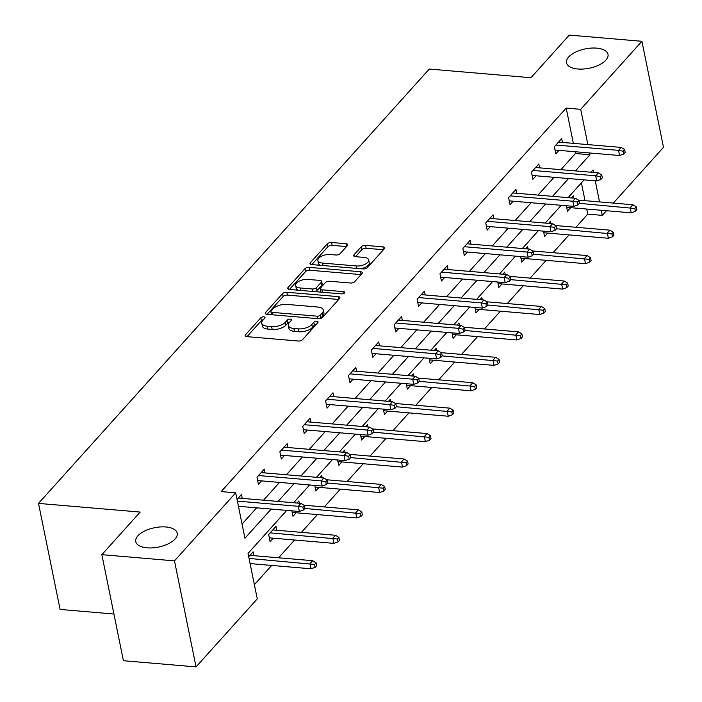 <?xml version="1.0" encoding="UTF-8"?>
<svg xmlns="http://www.w3.org/2000/svg" width="702" height="702" viewBox="0 0 702 702"><rect width="100%" height="100%" fill="white"/><g stroke="black" fill="none" stroke-linecap="round" stroke-linejoin="round"><path stroke-width="1.05" d="M577.895 68.998A21.157 9.872 -11.5 0 0 599.017 64.996A21.157 9.872 -11.5 0 0 608.011 54.344A21.157 9.872 -11.5 0 0 596.656 48.131A21.157 9.872 -11.5 0 0 575.535 52.141A21.157 9.872 -11.5 0 0 566.54 62.785A21.157 9.872 -11.5 0 0 577.895 68.998M147.113 547.832A21.157 9.872 -11.5 0 0 168.234 543.831A21.157 9.872 -11.5 0 0 177.229 533.178A21.157 9.872 -11.5 0 0 165.874 526.974A21.157 9.872 -11.5 0 0 144.752 530.975A21.157 9.872 -11.5 0 0 135.758 541.619A21.157 9.872 -11.5 0 0 147.113 547.832M263.803 316.856A2.273 1.062 -11.5 0 0 260.793 317.804L245.507 334.801A3.247 1.509 -11.5 0 0 245.173 335.688A3.247 1.509 -11.5 0 0 246.92 336.644L298.245 341.014A3.247 1.509 -11.5 0 0 302.536 339.654L317.83 322.657A2.273 1.062 -11.5 0 0 318.059 322.034A2.273 1.062 -11.5 0 0 316.839 321.367A2.273 1.062 -11.5 0 0 313.838 322.323L311.855 324.517A10.381 4.844 -11.5 0 1 298.131 328.861L293.848 328.501A10.381 4.844 -11.5 0 1 288.276 325.447A10.381 4.844 -11.5 0 1 289.329 322.604L291.312 320.402A2.273 1.062 -11.5 0 0 291.541 319.779A2.273 1.062 -11.5 0 0 290.321 319.112A2.273 1.062 -11.5 0 0 287.32 320.059L285.337 322.262A10.381 4.844 -11.5 0 1 271.604 326.605L267.33 326.237A10.381 4.844 -11.5 0 1 261.758 323.192A10.381 4.844 -11.5 0 1 262.811 320.34L264.786 318.146A2.273 1.062 -11.5 0 0 265.014 317.523A2.273 1.062 -11.5 0 0 263.803 316.856M263.32 319.77A2.273 1.062 -11.5 0 0 261.381 320.665L246.999 336.653M316.365 324.289A2.273 1.062 -11.5 0 0 314.417 325.184L312.443 327.386L311.855 324.517M289.847 322.025A2.273 1.062 -11.5 0 0 287.899 322.929L285.925 325.123L285.337 322.262M347.429 245.568A3.247 1.509 -11.5 0 0 347.753 244.673A3.247 1.509 -11.5 0 0 346.016 243.726L331.616 242.497A3.247 1.509 -11.5 0 0 327.325 243.857L310.337 262.732A3.247 1.509 -11.5 0 0 310.012 263.619A3.247 1.509 -11.5 0 0 311.749 264.575L363.083 268.945A3.247 1.509 -11.5 0 0 367.374 267.585L384.354 248.71A3.247 1.509 -11.5 0 0 384.687 247.824A3.247 1.509 -11.5 0 0 382.941 246.867L365.549 245.384A3.247 1.509 -11.5 0 0 361.258 246.744L353.992 254.826A3.247 1.509 -11.5 0 0 353.659 255.712A3.247 1.509 -11.5 0 0 355.405 256.669L364.031 257.397A8.678 4.045 -11.5 0 1 368.682 259.951A8.678 4.045 -11.5 0 1 364.996 264.312A8.678 4.045 -11.5 0 1 356.326 265.961L322.534 263.083A8.678 4.045 -11.5 0 1 317.883 260.53A8.678 4.045 -11.5 0 1 321.569 256.16A8.678 4.045 -11.5 0 1 330.238 254.519L335.872 255.001A3.247 1.509 -11.5 0 0 340.163 253.641L347.429 245.568M286.749 510.389L248.025 553.43L257.265 598.859L196.051 666.9L123.42 660.714L101.851 554.677L140.189 512.065L38.505 503.404L429.264 69.059L530.949 77.72L569.287 35.1L641.918 41.286L663.495 147.323L613.329 203.08M101.851 554.677L174.482 560.863L235.697 492.822L244.937 538.241L271.183 509.064M573.35 143.357L566.181 108.09L221.174 491.584L235.697 492.822M566.181 108.09L580.703 109.328L641.918 41.286M286.855 292.251A3.247 1.509 -11.5 0 0 282.564 293.603L265.584 312.487A3.247 1.509 -11.5 0 0 265.251 313.373A3.247 1.509 -11.5 0 0 266.997 314.329L318.322 318.699A3.247 1.509 -11.5 0 0 322.613 317.339L339.601 298.464A3.247 1.509 -11.5 0 0 339.926 297.569A3.247 1.509 -11.5 0 0 338.188 296.621L286.855 292.251L287.434 295.112A3.247 1.509 -11.5 0 0 283.143 296.472L267.076 314.329M287.96 287.609L304.94 268.726A3.247 1.509 -11.5 0 1 309.231 267.374L360.565 271.744A3.247 1.509 -11.5 0 1 362.302 272.701A3.247 1.509 -11.5 0 1 361.978 273.587L354.712 281.669A3.247 1.509 -11.5 0 1 350.421 283.02L329.598 281.248A3.247 1.509 -11.5 0 0 325.307 282.608L320.489 287.969A3.247 1.509 -11.5 0 0 320.165 288.855A3.247 1.509 -11.5 0 0 321.902 289.812L343.576 291.655A2.273 1.062 -11.5 0 1 344.796 292.322A2.273 1.062 -11.5 0 1 343.831 293.462A2.273 1.062 -11.5 0 1 341.558 293.892L289.373 289.452A3.247 1.509 -11.5 0 1 287.636 288.496A3.247 1.509 -11.5 0 1 287.96 287.609L288.285 289.189M196.051 666.9L174.482 560.863M38.505 503.404L60.082 609.433L113.926 614.022M543.48 231.16L544.594 236.618L547.762 233.099M548.613 223.368L550.465 221.305L550.93 223.561M497.736 282.002L498.85 287.469L502.018 283.95M502.869 274.219L504.72 272.157L505.177 274.412M451.991 332.853L453.097 338.32L456.274 334.801M457.125 325.061L458.976 323.008L459.433 325.263M406.239 383.704L407.353 389.171L410.521 385.644M411.372 375.912L413.224 373.859L413.689 376.114M360.495 434.556L361.609 440.022L364.777 436.495M365.628 426.763L367.479 424.71L367.936 426.965M314.75 485.407L315.856 490.873L319.033 487.346M319.884 477.614L321.735 475.552L322.192 477.808M276.772 530.264L275.983 526.403L268.655 534.555L270.112 541.716L273.28 538.197M254.387 584.678L271.7 565.435M278.571 557.792L294.568 540.013M301.448 532.37L317.444 514.584M324.315 506.941L340.321 489.162M347.192 481.519L363.188 463.732M370.068 456.089L386.065 438.311M392.936 430.668L408.941 412.881M415.812 405.247L431.809 387.46M438.689 379.817L454.685 362.039M461.556 354.396L477.562 336.609M484.433 328.966L500.429 311.188M507.309 303.545L523.306 285.758M530.177 278.115L546.182 260.337M553.053 252.694L569.05 234.907M575.93 227.272L587.749 214.128L586.714 209.038M585.012 200.667L581.396 182.88M248.701 556.739L253.115 551.833L253.896 555.694M291.874 510.828L292.988 516.295L296.156 512.767M297.007 503.036L298.859 500.982L299.315 503.237M337.618 459.977L338.733 465.444L341.9 461.925M342.752 452.193L344.603 450.131L345.068 452.386M383.371 409.126L384.477 414.592L387.653 411.074M388.504 401.342L390.356 399.28L390.812 401.535M429.115 358.283L430.229 363.741L433.397 360.223M434.248 350.491L436.1 348.429L436.556 350.684M474.859 307.432L475.974 312.899L479.141 309.371M479.992 299.64L481.844 297.578L482.309 299.833M520.612 256.581L521.718 262.048L524.894 258.52M525.745 248.789L527.597 246.735L528.053 248.991M566.356 205.73L567.47 211.197L570.638 207.669M571.489 197.938L573.341 195.884L573.797 198.139M606.449 210.723L602.272 215.365L601.245 210.275M587.749 214.128L602.272 215.365M599.534 201.904L595.252 180.818M593.541 172.446L593.032 169.937L590.979 172.227M575.412 170.902L589.943 154.756L589.583 152.966M587.881 144.594L580.703 109.328M278.062 501.43L294.059 483.643M300.939 476L316.935 458.222M323.806 450.579L339.803 432.792M346.683 425.149L362.68 407.371M369.55 399.728L385.556 381.941M392.427 374.298L408.424 356.519M415.303 348.876L431.3 331.09M438.171 323.455L454.176 305.668M461.047 298.025L477.044 280.247M483.924 272.604L499.921 254.817M506.791 247.174L522.797 229.396M529.668 221.753L545.665 203.966M552.544 196.323L568.541 178.545M584.099 179.87L568.102 197.648M561.231 205.291L545.235 223.078M538.355 230.721L522.358 248.499M515.479 256.142L499.482 273.929M492.611 281.572L476.614 299.35M469.735 306.993L453.738 324.78M446.858 332.415L430.861 350.201M423.99 357.844L407.994 375.623M401.114 383.266L385.117 401.053M378.246 408.696L362.241 426.474M355.37 434.117L339.373 451.904M332.494 459.547L316.497 477.325M309.626 484.968L293.62 502.755M560.889 169.665L575.421 153.519L575.052 151.729M575.421 153.519L589.943 154.756M242.05 524.069L256.66 507.827M263.531 500.193L279.536 482.406M286.407 474.763L302.404 456.984M309.284 449.341L325.28 431.554M332.151 423.911L348.157 406.133M355.028 398.49L371.025 380.703M377.904 373.06L393.901 355.282M400.772 347.639L416.777 329.852M423.648 322.218L439.645 304.431M446.525 296.788L462.521 279.01M469.392 271.367L485.398 253.58M492.269 245.937L508.266 228.159M515.145 220.516L531.142 202.729M538.013 195.086L554.01 177.308M558.976 150.36L555.808 153.878L554.352 146.718L561.679 138.566L562.469 142.427M536.1 175.781L532.932 179.308L531.475 172.139L538.803 163.987L539.592 167.848M513.232 201.211L510.056 204.73L508.599 197.569L515.935 189.417L516.716 193.278M490.356 226.632L487.188 230.151L485.731 222.99L493.058 214.838L493.848 218.699M467.479 252.053L464.312 255.581L462.855 248.411L470.182 240.268L470.972 244.129M444.612 277.483L441.435 281.002L439.978 273.841L447.314 265.689L448.095 269.55M421.735 302.904L418.567 306.432L417.111 299.263L424.438 291.119L425.228 294.972M398.859 328.334L395.691 331.853L394.234 324.693L401.57 316.541L402.351 320.402M375.991 353.755L372.823 357.283L371.358 350.114L378.694 341.962L379.475 345.823M353.115 379.185L349.947 382.704L348.49 375.544L355.817 367.392L356.607 371.253M330.238 404.606L327.071 408.125L325.614 400.965L332.95 392.813L333.731 396.674M307.371 430.028L304.203 433.555L302.737 426.386L310.073 418.243L310.854 422.104M284.494 455.458L281.327 458.976L279.87 451.816L287.197 443.664L287.987 447.525M261.618 480.879L258.45 484.406L256.993 477.237L264.329 469.094L265.11 472.946M237.039 499.42L241.453 494.515L242.234 498.376M261.758 323.192L262.337 326.053A10.381 4.844 -11.5 0 0 267.91 329.106L267.33 326.237M285.925 325.123A10.381 4.844 -11.5 0 1 272.192 329.466L267.91 329.106M288.276 325.447L288.864 328.317A10.381 4.844 -11.5 0 0 294.436 331.362L293.848 328.501M312.443 327.386A10.381 4.844 -11.5 0 1 298.71 331.73L294.436 331.362M338.68 299.482L287.434 295.112M271.156 311.065A2.273 1.062 -11.5 0 0 270.928 311.688A2.273 1.062 -11.5 0 0 272.148 312.355L317.199 316.19A2.273 1.062 -11.5 0 0 320.209 315.242L322.288 312.916A10.381 4.844 -11.5 0 0 323.341 310.073A10.381 4.844 -11.5 0 0 317.769 307.028L286.978 304.405A10.381 4.844 -11.5 0 0 273.245 308.74L271.156 311.065M270.928 311.688L271.507 314.549A2.273 1.062 -11.5 0 0 271.577 314.715M320.2 318.55A2.273 1.062 -11.5 0 0 320.788 318.103L320.209 315.242M323.341 310.073L323.929 312.943A10.381 4.844 -11.5 0 1 322.876 315.786L320.788 318.103M289.461 289.452L305.528 271.595L304.94 268.726M361.065 274.605L309.819 270.235A3.247 1.509 -11.5 0 0 305.528 271.595M320.165 288.855L320.744 291.725A3.247 1.509 -11.5 0 0 320.989 292.137M308.002 279.414A8.678 4.045 -11.5 0 0 299.333 281.054A8.678 4.045 -11.5 0 0 295.647 285.416A8.678 4.045 -11.5 0 0 300.298 287.969L312.206 288.978A3.247 1.509 -11.5 0 0 316.497 287.627L321.314 282.265A3.247 1.509 -11.5 0 0 321.648 281.379A3.247 1.509 -11.5 0 0 319.901 280.423L308.002 279.414M295.647 285.416L296.226 288.285A8.678 4.045 -11.5 0 0 298.096 290.189M314.961 291.628A3.247 1.509 -11.5 0 0 317.076 290.488L316.497 287.627M321.648 281.379L322.227 284.24A3.247 1.509 -11.5 0 1 321.902 285.135L317.076 290.488M317.883 260.53L318.462 263.399A8.678 4.045 -11.5 0 0 320.331 265.303M360.38 268.717A8.678 4.045 -11.5 0 0 369.27 262.811L368.682 259.951M383.441 249.728L366.137 248.254A3.247 1.509 -11.5 0 0 361.846 249.605L355.484 256.669M346.516 246.577L332.195 245.358A3.247 1.509 -11.5 0 0 327.904 246.718L311.837 264.584M315.163 567.304L316.628 565.68L316.04 562.811L314.575 564.443L315.163 567.304L311.03 568.787L309.986 563.627L312.618 560.687L249.947 555.352M314.575 564.443L249.043 558.432M311.03 568.787L250.096 563.592M312.618 560.687L316.04 562.811M238.434 506.282L299.368 511.468L298.324 506.309L237.381 501.123M302.913 507.125L303.501 509.994L304.966 508.362L304.387 505.493L302.913 507.125L298.324 506.309L300.956 503.378L238.285 498.034M299.368 511.468L303.501 509.994M304.387 505.493L300.956 503.378M338.031 541.883L339.505 540.25L338.917 537.39L337.451 539.013L338.031 541.883L333.906 543.357L332.853 538.197L335.495 535.266L272.815 529.931M337.451 539.013L270.182 532.862M333.906 543.357L269.331 537.864M335.495 535.266L338.917 537.39M360.907 516.461L362.372 514.829L361.793 511.96L360.328 513.592L360.907 516.461L356.774 517.936L355.73 512.776L358.371 509.845L303.913 505.203M360.328 513.592L304.887 508.45M356.774 517.936L292.199 512.434M358.371 509.845L361.793 511.96M257.669 480.545L322.244 486.047L321.191 480.888L258.52 475.544M325.789 481.704L326.377 484.564L327.843 482.932L327.255 480.071L325.789 481.704L321.191 480.888L323.833 477.948L261.153 472.613M322.244 486.047L326.377 484.564M327.255 480.071L323.833 477.948M280.537 455.115L345.121 460.617L344.068 455.458L281.388 450.122M348.666 456.274L349.245 459.143L350.71 457.511L350.131 454.642L348.666 456.274L344.068 455.458L346.709 452.527L284.029 447.192M345.121 460.617L349.245 459.143M350.131 454.642L346.709 452.527M383.783 491.031L385.249 489.399L384.661 486.539L383.195 488.171L383.783 491.031L379.65 492.506L378.597 487.355L381.239 484.415L326.79 479.782M383.195 488.171L327.764 483.02M379.65 492.506L315.075 487.012M381.239 484.415L384.661 486.539M303.413 429.694L367.988 435.196L366.944 430.036L304.264 424.701M371.533 430.852L372.121 433.713L373.587 432.09L373.008 429.22L371.533 430.852L366.944 430.036L369.577 427.097L306.906 421.762M367.988 435.196L372.121 433.713M373.008 429.22L369.577 427.097M406.651 465.61L408.125 463.978L407.537 461.109L406.072 462.741L406.651 465.61L402.527 467.084L401.474 461.925L404.115 458.994L349.657 454.352M406.072 462.741L350.64 457.599M402.527 467.084L337.952 461.583M404.115 458.994L407.537 461.109M326.29 404.273L390.865 409.766L389.812 404.606L327.141 399.271M394.41 405.423L394.998 408.292L396.463 406.66L395.875 403.799L394.41 405.423L389.812 404.606L392.453 401.676L329.773 396.34M390.865 409.766L394.998 408.292M395.875 403.799L392.453 401.676M429.527 440.18L430.993 438.557L430.414 435.688L428.948 437.32L429.527 440.18L425.394 441.663L424.35 436.504L426.991 433.564L372.534 428.931M428.948 437.32L373.508 432.169M425.394 441.663L360.819 436.161M426.991 433.564L430.414 435.688M349.157 378.843L413.741 384.345L412.688 379.185L350.008 373.85M417.286 380.001L417.865 382.871L419.331 381.239L418.752 378.369L417.286 380.001L412.688 379.185L415.33 376.254L352.65 370.91M413.741 384.345L417.865 382.871M418.752 378.369L415.33 376.254M452.404 414.759L453.869 413.127L453.281 410.266L451.816 411.89L452.404 414.759L448.271 416.233L447.218 411.074L449.859 408.143L395.41 403.501M451.816 411.89L396.384 406.748M448.271 416.233L383.696 410.731M449.859 408.143L453.281 410.266M372.034 353.422L436.609 358.915L435.565 353.764L372.885 348.42M440.154 354.58L440.742 357.441L442.207 355.809L441.619 352.948L440.154 354.58L435.565 353.764L438.197 350.825L375.526 345.489M436.609 358.915L440.742 357.441M441.619 352.948L438.197 350.825M475.272 389.329L476.737 387.706L476.158 384.836L474.692 386.469L475.272 389.329L471.147 390.812L470.094 385.652L472.736 382.722L418.278 378.08M474.692 386.469L419.261 381.318M471.147 390.812L406.572 385.31M472.736 382.722L476.158 384.836M394.91 327.992L459.485 333.494L458.432 328.334L395.761 322.999M463.03 329.15L463.61 332.02L465.084 330.388L464.496 327.518L463.03 329.15L458.432 328.334L461.074 325.403L398.394 320.068M459.485 333.494L463.61 332.02M464.496 327.518L461.074 325.403M498.148 363.908L499.613 362.276L499.034 359.415L497.569 361.039L498.148 363.908L494.015 365.382L492.971 360.223L495.612 357.292L441.154 352.658M497.569 361.039L442.128 355.896M494.015 365.382L429.44 359.889M495.612 357.292L499.034 359.415M417.778 302.571L482.353 308.073L481.309 302.913L418.629 297.569M485.907 303.729L486.486 306.59L487.951 304.966L487.372 302.097L485.907 303.729L481.309 302.913L483.95 299.973L421.27 294.638M482.353 308.073L486.486 306.59M487.372 302.097L483.95 299.973M521.024 338.487L522.49 336.855L521.902 333.985L520.436 335.617L521.024 338.487L516.891 339.961L515.838 334.801L518.48 331.87L464.031 327.229M520.436 335.617L465.005 330.475M516.891 339.961L452.316 334.459M518.48 331.87L521.902 333.985M440.654 277.141L505.229 282.643L504.185 277.483L441.505 272.148M508.774 278.299L509.362 281.169L510.828 279.536L510.24 276.676L508.774 278.299L504.185 277.483L506.818 274.552L444.147 269.217M505.229 282.643L509.362 281.169M510.24 276.676L506.818 274.552M543.892 313.057L545.357 311.425L544.778 308.564L543.313 310.196L543.892 313.057L539.768 314.531L538.715 309.38L541.356 306.441L486.898 301.807M543.313 310.196L487.881 305.045M539.768 314.531L475.193 309.038M541.356 306.441L544.778 308.564M463.531 251.72L528.106 257.222L527.053 252.062L464.382 246.727M531.651 252.878L532.23 255.739L533.704 254.115L533.116 251.246L531.651 252.878L527.053 252.062L529.694 249.131L467.014 243.787M528.106 257.222L532.23 255.739M533.116 251.246L529.694 249.131M566.768 287.636L568.234 286.004L567.655 283.134L566.189 284.766L566.768 287.636L562.635 289.11L561.591 283.95L564.224 281.019L509.775 276.377M566.189 284.766L510.749 279.624M562.635 289.11L498.06 283.608M564.224 281.019L567.655 283.134M486.398 226.298L550.973 231.792L549.929 226.632L487.249 221.297M554.527 227.448L555.106 230.317L556.572 228.685L555.993 225.825L554.527 227.448L549.929 226.632L552.571 223.701L489.891 218.366M550.973 231.792L555.106 230.317M555.993 225.825L552.571 223.701M589.645 262.206L591.11 260.582L590.522 257.713L589.057 259.345L589.645 262.206L585.512 263.689L584.459 258.529L587.1 255.589L532.651 250.956M589.057 259.345L533.625 254.194M585.512 263.689L520.937 258.187M587.1 255.589L590.522 257.713M509.275 200.869L573.85 206.37L572.797 201.211L510.126 195.876M577.395 202.027L577.983 204.896L579.448 203.264L578.86 200.395L577.395 202.027L572.797 201.211L575.438 198.28L512.767 192.936M573.85 206.37L577.983 204.896M578.86 200.395L575.438 198.28M612.513 236.785L613.978 235.152L613.399 232.292L611.933 233.915L612.513 236.785L608.388 238.259L607.335 233.099L609.977 230.168L555.519 225.535M611.933 233.915L556.493 228.773M608.388 238.259L543.813 232.757M609.977 230.168L613.399 232.292M532.151 175.447L596.726 180.94L595.673 175.79L532.993 170.446M600.271 176.606L600.851 179.466L602.325 177.834L601.737 174.974L600.271 176.606L595.673 175.79L598.315 172.85L535.635 167.515M596.726 180.94L600.851 179.466M601.737 174.974L598.315 172.85M635.389 211.355L636.854 209.731L636.275 206.862L634.81 208.494L635.389 211.355L631.256 212.838L630.212 207.678L632.844 204.747L578.395 200.105M634.81 208.494L579.369 203.352M631.256 212.838L566.681 207.336M632.844 204.747L636.275 206.862M555.019 150.017L619.594 155.519L618.55 150.36L555.87 145.024M623.148 151.176L623.727 154.045L625.192 152.413L624.613 149.544L623.148 151.176L618.55 150.36L621.191 147.429L558.511 142.094M619.594 155.519L623.727 154.045M624.613 149.544L621.191 147.429M261.381 320.665L260.793 317.804M314.417 325.184L313.838 322.323M287.899 322.929L287.32 320.059M272.192 329.466L271.604 326.605M298.71 331.73L298.131 328.861M245.823 336.381L245.507 334.801M338.75 299.403L338.188 296.621M265.9 314.066L265.584 312.487M283.143 296.472L282.564 293.603M272.648 314.803L272.148 312.355M317.699 318.647L317.199 316.19M322.876 315.786L322.288 312.916M309.819 270.235L309.231 267.374M361.135 274.526L360.565 271.744M322.402 292.26L321.902 289.812M343.927 293.41L343.576 291.655M300.798 290.426L300.298 287.969M312.706 291.435L312.206 288.978M321.902 285.135L321.314 282.265M323.034 265.531L322.534 263.083M356.827 268.41L356.326 265.961M354.308 256.405L353.992 254.826M361.846 249.605L361.258 246.744M366.137 248.254L365.549 245.384M383.511 249.649L382.941 246.867M310.661 264.312L310.337 262.732M327.904 246.718L327.325 243.857M332.195 245.358L331.616 242.497M346.577 246.507L346.016 243.726"/></g></svg>
